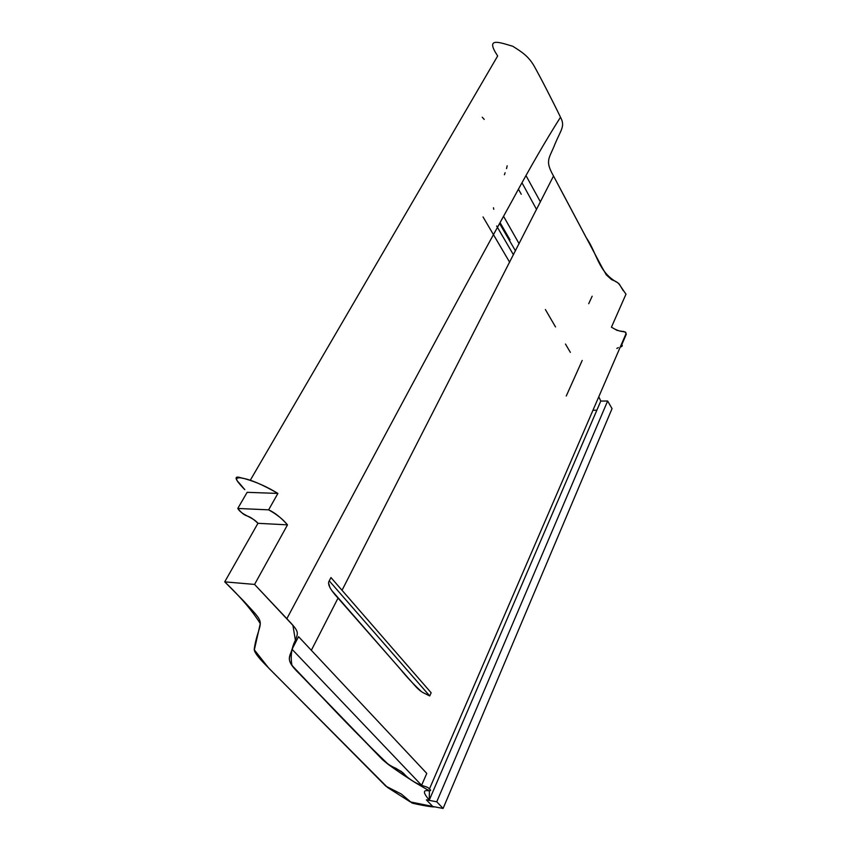 <?xml version="1.0" encoding="UTF-8"?>
<svg xmlns="http://www.w3.org/2000/svg" width="851" height="851" viewBox="0 0 851 851"><rect width="100%" height="100%" fill="white"/><g stroke="black" fill="none" stroke-linecap="round" stroke-linejoin="round"><path stroke-width="1.28" d="M600.774 401.076L607.635 401.002L612.039 408.64L443.094 808.45L436.744 801.791L607.635 401.002L600.774 401.076L429.266 800.089L426.372 799.844L436.744 801.791L426.372 799.844L432.755 806.493L443.094 808.45L432.755 806.493L426.372 799.844L429.266 800.089L600.774 401.076L598.785 396.757L600.774 401.076M596.849 410.203L592.945 410.288M612.039 408.64L607.635 401.002L436.744 801.791L443.094 808.45L612.039 408.64M588.722 303.701L592.147 296.222M625.868 333.486L626.006 333.73C626.049 329.826 622.602 334.188 611.433 327.178L625.985 294.169L611.433 327.178L617.283 330.507M626.272 334.283L621.773 344.708L625.751 334.305M619.39 330.975L621.613 331.262M622.677 331.369L623.762 331.518M624.825 331.922L625.411 332.698M620.294 346.953C622.272 346.517 622.772 345.772 621.773 344.708L621.773 344.708C622.475 346.038 621.943 346.793 620.198 346.974M618.347 347.57L616.826 348.463M566.255 396.013L582.222 360.409M287.5 524.865L257.949 523.301L224.728 581.85L254.566 584.424L287.5 524.865C283.032 519.312 276.735 514.312 268.618 509.845L237.769 508.451C241.695 515.334 252.768 516.865 257.949 523.301L287.5 524.865L254.566 584.424L286.851 618.677C300.754 633.335 298.148 631.857 294.01 643.877C290.616 657.28 283.234 658.217 299.361 673.715L382.376 759.549L388.343 764.517L401.459 771.527C404.416 775.24 409.778 779.399 417.533 784.016C427.83 787.42 427.723 786.898 429.436 788.983C431.276 790.356 430.936 790.951 428.415 790.781C422.83 789.771 423.107 792.877 429.266 800.089L429.404 790.802C416.596 783.771 403.002 775.07 388.63 764.687C367.398 744.285 346.197 722.818 325.018 700.309L291.925 665.376C290.34 656.164 291.499 647.792 295.403 640.25L292.904 625.347L254.566 584.424L224.728 581.85L257.949 523.301C245.684 511.813 247.556 519.972 237.769 508.451L268.618 509.845L277.905 493.431L247.152 492.325L237.769 508.451L247.152 492.325L277.905 493.431C267.129 486.825 256.311 481.985 245.439 478.911C239.035 476.868 233.195 477.305 239.025 482.794L244.801 489.644C234.163 478.815 233.28 474.996 242.163 478.177C250.375 479.411 262.289 484.496 277.905 493.431L268.618 509.845C274.703 512.568 281 517.578 287.5 524.865M519.11 243.716L503.526 216.26L519.11 243.716M522.067 182.922L536.555 209.452L522.067 182.922M500.037 222.59L510.036 239.854M501.186 224.621L500.558 223.526M493.761 209.303L493.452 207.729M504.377 174.753L505.132 172.742M506.547 168.583L507.164 165.807M484.219 119.417L482.24 117.225M518.514 189.284L521.237 194.23L518.514 189.284M497.431 227.323L513.451 254.789M515.472 250.854L499.558 223.451L515.472 250.854M625.985 294.169C618.049 283.16 620.156 283.128 611.507 279.564L606.306 274.852L601.955 267.203L553.522 176.019C544.544 160.148 549.278 158.871 555.097 143.755C561.266 129.192 565.277 126.161 560.501 117.225C554.161 103.992 540.64 77.537 533.779 65.421C527.95 55.847 522.131 52.23 512.823 46.284C497.888 41.827 485.283 37.263 497.665 55.975L250.268 480.272M526.067 175.742L540.417 201.868M434.51 806.822C433.042 807.546 414.777 803.94 412.012 803.014L401.31 794.036L385.833 786.154L265.831 665.12C257.693 656.887 253.843 651.526 254.279 649.047C254.949 643.813 256.438 637.654 258.768 630.58C262.246 619.475 260.746 619.645 243.109 600.423L224.728 581.85C240.556 596.955 252.407 610.88 260.289 623.634L254.332 649.856L268.661 668.035L387.545 787.473L410.256 801.887L434.499 806.822M424.032 693.108L429.723 695.948L431.149 692.778L429.723 695.948C423.883 692.576 421.67 693.576 413.395 683.927L338.028 598.104C330.092 589.541 327.167 583.786 329.241 580.861L330.954 577.552L431.149 692.778L330.954 577.552L329.241 580.861L429.723 695.948L329.241 580.861M292.01 649.26L298.563 636.676L426.776 773.41L421.607 785.282C414.043 782.558 407.906 778.442 403.183 772.953L395.821 768.251C391.641 766.655 387.279 763.783 382.716 759.666L299.446 673.556C285.436 659.28 289.276 659.685 292.01 649.26L421.607 785.282L292.01 649.26L298.563 636.676L426.776 773.41L421.607 785.282M559.979 188.241L586.328 237.833C596.934 252.832 598.072 271.788 616.847 282.255M618.645 283.351L619.985 285.138M620.953 286.861L623.198 290.638M328.869 583.786L329.784 587.19M332.177 590.966L400.406 669.184C406.48 676.736 413.469 684.193 421.351 691.544M483.049 216.941L493.335 234.461L483.049 216.941M493.42 234.61L509.653 262.246L493.42 234.61M570.361 352.367L565.468 344.027M555.522 326.944L545.385 309.53M513.249 254.449L508.568 246.439M502.26 235.674L496.676 225.983M297.839 672.109L299.371 673.694M553.522 176.019L342.028 590.286M560.501 117.225C546.076 139.936 530.013 167.668 512.323 200.4C452.509 308.466 379.312 445.658 286.851 618.677M429.436 788.983L626.006 333.73M338.028 598.104L311.338 650.302"/></g></svg>
